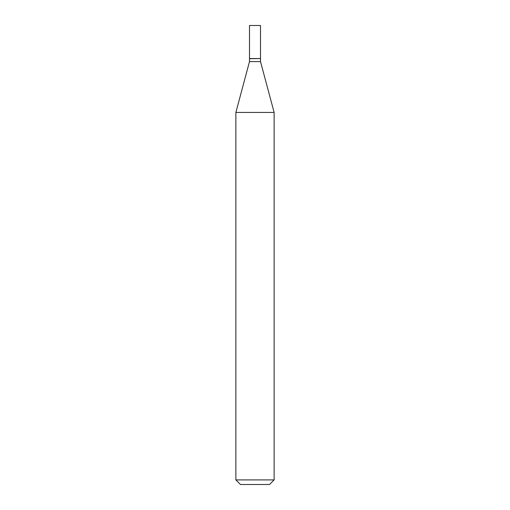 <?xml version="1.0" encoding="UTF-8"?>
<svg xmlns="http://www.w3.org/2000/svg" width="510" height="510" viewBox="0 0 510 510"><rect width="100%" height="100%" fill="white"/><g stroke="black" fill="none" stroke-linecap="round" stroke-linejoin="round"><path stroke-width="0.76" d="M260.508 25.5L249.492 25.5L249.492 58.548L260.508 58.548L260.508 25.5M260.355 58.548L249.492 58.701L249.492 61.608L235.875 112.43L235.875 479.91L274.125 479.91L269.535 484.5L240.465 484.5L235.875 479.91M260.508 58.701L260.508 61.608L249.492 61.608M260.508 61.608L274.125 112.43L235.875 112.43M274.125 112.43L274.125 479.91"/></g></svg>
